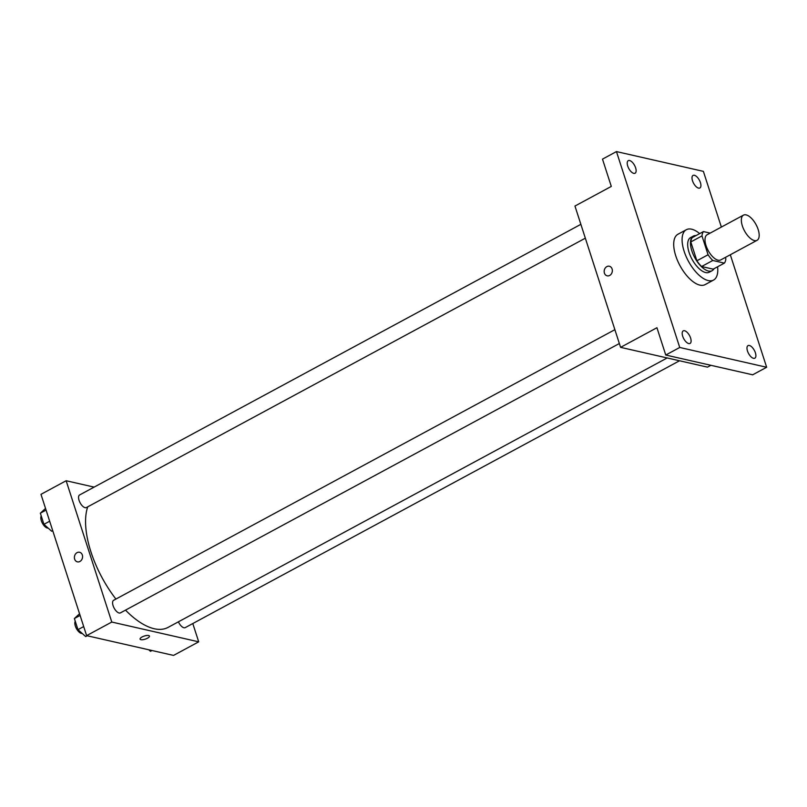 <?xml version="1.0" encoding="UTF-8"?>
<svg xmlns="http://www.w3.org/2000/svg" width="807" height="807" viewBox="0 0 807 807"><rect width="100%" height="100%" fill="white"/><g stroke="black" fill="none" stroke-linecap="round" stroke-linejoin="round"><path stroke-width="1.21" d="M754.414 240.577A14.304 6.577 -118.4 0 1 743.297 228.401A14.304 6.577 -118.4 0 1 743.469 215.136A14.304 6.577 -118.4 0 1 756.048 224.608A14.304 6.577 -118.4 0 1 757.057 240.315A14.304 6.577 -118.4 0 1 754.414 240.577M757.057 240.315L720.722 259.935A14.304 6.577 -118.4 0 1 718.069 260.197A14.304 6.577 -118.4 0 1 706.952 248.021A14.304 6.577 -118.4 0 1 707.124 234.756L743.469 215.136M724.383 263.122L713.196 269.155L701.606 266.522L712.793 260.479L724.383 263.122A19.217 8.827 -118.4 0 0 725.856 258.795L725.402 257.413M710.18 233.112L703.452 231.579A19.217 8.827 -118.4 0 0 701.989 235.906L708.072 254.75A19.217 8.827 -118.4 0 0 712.793 260.479M701.989 235.906L690.802 241.939L696.895 260.782L708.072 254.75M701.606 266.522A19.217 8.827 -118.4 0 1 696.895 260.782M690.802 241.939A19.217 8.827 -118.4 0 1 692.275 237.611L703.452 231.579M696.058 235.573A19.671 9.038 61.6 0 0 693.395 236.078A19.671 9.038 61.6 0 0 691.871 250.916A19.671 9.038 61.6 0 0 712.087 270.698A19.671 9.038 61.6 0 0 713.973 268.741M712.087 270.698L709.292 272.211A19.671 9.038 -118.4 0 1 705.651 272.554A19.671 9.038 -118.4 0 1 689.077 252.42A19.671 9.038 -118.4 0 1 690.6 237.581L693.395 236.078M717.594 266.784A28.618 13.144 -118.4 0 1 713.539 280.079A28.618 13.144 -118.4 0 1 708.243 280.584A28.618 13.144 -118.4 0 1 686 256.243A28.618 13.144 -118.4 0 1 686.343 229.713A28.618 13.144 -118.4 0 1 699.689 233.606M713.539 280.079L705.147 284.599A28.618 13.144 -118.4 0 1 699.851 285.113A28.618 13.144 -118.4 0 1 677.618 260.772A28.618 13.144 -118.4 0 1 677.961 234.242L686.343 229.713M700.415 182.594A7.152 3.289 -118.4 0 1 699.861 187.991A7.152 3.289 -118.4 0 1 693.576 183.26A7.152 3.289 -118.4 0 1 693.062 175.401A7.152 3.289 -118.4 0 1 700.415 182.594M755.392 352.8A7.152 3.289 -118.4 0 1 754.838 358.197A7.152 3.289 -118.4 0 1 748.543 353.466A7.152 3.289 -118.4 0 1 748.039 345.608A7.152 3.289 -118.4 0 1 755.392 352.8M690.6 338.052A7.152 3.289 -118.4 0 1 690.046 343.449A7.152 3.289 -118.4 0 1 683.751 338.708A7.152 3.289 -118.4 0 1 683.247 330.86A7.152 3.289 -118.4 0 1 690.6 338.052M635.623 167.846A7.152 3.289 -118.4 0 1 635.069 173.243A7.152 3.289 -118.4 0 1 628.784 168.502A7.152 3.289 -118.4 0 1 628.27 160.654A7.152 3.289 -118.4 0 1 635.623 167.846M721.367 227.07L703.381 171.366L616.457 151.585L679.736 347.474L766.65 367.266L730.315 254.76M616.457 151.585L602.486 159.13L611.303 186.427L574.957 206.047L620.593 347.353L656.938 327.723L665.755 355.03L679.736 347.474M609.688 275.449A4.923 4.055 102.8 0 1 607.167 275.833A4.923 4.055 102.8 0 1 604.302 270.133A4.923 4.055 102.8 0 1 609.346 266.239A4.923 4.055 102.8 0 1 612.352 270.416A4.923 4.055 102.8 0 1 609.688 275.449M665.755 355.03L752.669 374.811L766.65 367.266M620.593 347.353L707.507 367.135L710.906 365.309M607.167 275.833A4.923 4.055 102.8 0 1 604.312 270.133A4.923 4.055 102.8 0 1 609.356 266.239M667.167 357.955L168.108 627.382A75.112 34.509 -118.4 0 1 154.208 628.734A75.112 34.509 -118.4 0 1 125.509 610.142M115.915 599.056A75.112 34.509 -118.4 0 1 87.721 506.836M178.418 621.824A7.152 3.289 61.6 0 0 185.237 627.624L679.524 360.769M585.337 238.186L86.42 507.542A7.152 3.289 -118.4 0 1 85.088 507.674A7.152 3.289 -118.4 0 1 79.53 501.581A7.152 3.289 -118.4 0 1 79.621 494.953L580.858 224.336M619.352 343.52L120.435 612.876A7.152 3.289 -118.4 0 1 119.113 613.007A7.152 3.289 -118.4 0 1 113.555 606.914A7.152 3.289 -118.4 0 1 113.646 600.287L614.884 329.67M94.137 487.115L66.144 480.74L111.79 622.046L198.704 641.837L192.792 623.549M111.79 622.046L86.621 635.634L40.986 494.328L66.144 480.74M79.913 561.47A4.923 4.055 102.8 0 1 77.391 561.854A4.923 4.055 102.8 0 1 74.537 556.154A4.923 4.055 102.8 0 1 79.58 552.26A4.923 4.055 102.8 0 1 82.576 556.437A4.923 4.055 102.8 0 1 79.913 561.47M86.621 635.634L173.545 655.415L198.704 641.837M140.922 639.679A4.923 1.634 -17.9 0 1 140.085 639.114A4.923 1.634 -17.9 0 1 144.261 636.047A4.923 1.634 -17.9 0 1 149.446 636.087A4.923 1.634 -17.9 0 1 146.42 638.72A4.923 1.634 -17.9 0 1 140.922 639.679M149.446 636.087A4.923 1.634 -17.9 0 1 146.42 638.72A4.923 1.634 -17.9 0 1 140.922 639.669A4.923 1.634 -17.9 0 1 140.085 639.114M77.391 561.854A4.923 4.055 102.8 0 1 74.537 556.154A4.923 4.055 102.8 0 1 79.58 552.26M148.75 649.776L150.485 651.32L151.988 650.513M79.56 613.754L74.375 618.535L77.966 629.662L85.693 636.572L87.196 635.765M74.375 618.535L80.105 615.438M77.966 629.662L83.696 626.565M82.173 633.424A7.152 3.289 -118.4 0 1 81.376 633.384A7.152 3.289 -118.4 0 1 76.211 628.149A7.152 3.289 -118.4 0 1 75.263 621.289M45.535 508.42L40.35 513.202L43.941 524.328L51.668 531.238L52.727 530.663M40.35 513.202L46.08 510.105M43.941 524.328L49.681 521.231M48.148 528.091A7.152 3.289 -118.4 0 1 47.351 528.04A7.152 3.289 -118.4 0 1 42.196 522.815A7.152 3.289 -118.4 0 1 41.238 515.955"/></g></svg>
